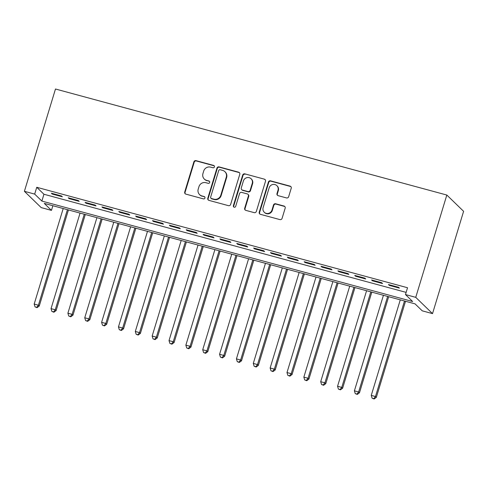 <?xml version="1.0" encoding="UTF-8"?>
<svg xmlns="http://www.w3.org/2000/svg" width="488" height="488" viewBox="0 0 488 488"><rect width="100%" height="100%" fill="white"/><g stroke="black" fill="none" stroke-linecap="round" stroke-linejoin="round"><path stroke-width="0.73" d="M214.415 166.896A1.232 1.19 -45.9 0 0 213.61 165.414L196.036 160.65A1.763 1.702 -45.9 0 0 193.87 161.876L184.72 191.998A1.763 1.702 -45.9 0 0 185.867 194.12L203.441 198.884A1.232 1.19 -45.9 0 0 204.655 196.829A1.232 1.19 -45.9 0 0 204.155 196.542L201.879 195.926A5.643 5.441 -45.9 0 1 198.213 189.137L198.976 186.623A5.643 5.441 -45.9 0 1 205.893 182.701L208.169 183.317A1.232 1.19 -45.9 0 0 209.389 181.261A1.232 1.19 -45.9 0 0 208.882 180.975L206.607 180.359A5.643 5.441 -45.9 0 1 202.941 173.569L203.703 171.062A5.643 5.441 -45.9 0 1 210.627 167.14L212.902 167.756A1.232 1.19 -45.9 0 0 214.415 166.896M214.269 165.883A1.232 1.19 -45.9 0 0 213.951 165.743L196.377 160.979A1.763 1.702 -45.9 0 0 194.212 162.205L185.062 192.333A1.763 1.702 -45.9 0 0 185.33 193.864M204.814 197.012A1.232 1.19 -45.9 0 0 204.496 196.871L201.879 195.926M209.541 181.444A1.232 1.19 -45.9 0 0 209.224 181.31L206.607 180.359M286.499 197.927A1.763 1.702 -45.9 0 0 288.658 196.701L291.226 188.252A1.763 1.702 -45.9 0 0 290.079 186.129L270.559 180.841A1.763 1.702 -45.9 0 0 268.4 182.067L259.244 212.189A1.763 1.702 -45.9 0 0 260.391 214.311L279.911 219.6A1.763 1.702 -45.9 0 0 282.076 218.374L285.175 208.169A1.763 1.702 -45.9 0 0 284.028 206.046L275.677 203.783A1.763 1.702 -45.9 0 0 273.512 205.009L271.975 210.072A4.715 4.545 -45.9 0 1 264.264 212.256A4.715 4.545 -45.9 0 1 263.124 207.674L269.15 187.837A4.715 4.545 -45.9 0 1 276.861 185.654A4.715 4.545 -45.9 0 1 278.001 190.241L276.995 193.541A1.763 1.702 -45.9 0 0 278.142 195.664L286.499 197.927M405.467 294.557L407.535 287.737L36.752 187.282L34.678 194.102L41.87 201.074L412.653 301.529L405.467 294.557L415.745 297.344L446.825 195.041L55.48 89.011L24.4 191.314L34.678 194.102M239.779 174.314A1.763 1.702 -45.9 0 0 238.632 172.191L219.112 166.902A1.763 1.702 -45.9 0 0 216.946 168.128L207.796 198.25A1.763 1.702 -45.9 0 0 208.943 200.373L228.463 205.661A1.763 1.702 -45.9 0 0 230.629 204.435L239.779 174.314M244.836 173.868L264.356 179.157A1.763 1.702 -45.9 0 1 265.502 181.28L256.353 211.408A1.763 1.702 -45.9 0 1 254.187 212.634L245.836 210.371A1.763 1.702 -45.9 0 1 244.689 208.248L248.398 196.03A1.763 1.702 -45.9 0 0 247.251 193.907L241.713 192.406A1.763 1.702 -45.9 0 0 239.547 193.632L235.686 206.351A1.232 1.19 -45.9 0 1 233.667 206.924A1.232 1.19 -45.9 0 1 233.368 205.722L242.676 175.094A1.763 1.702 -45.9 0 1 244.836 173.868L264.356 179.157M52.863 205.729L51.453 210.377L44.268 203.398L415.05 303.859L422.236 310.832L432.52 313.619L463.6 211.316L446.825 195.041M371.594 279.972L372.454 280.807L382.568 283.546L381.707 282.717L371.594 279.972M337.891 270.84L338.745 271.67L348.859 274.415L347.999 273.579L337.891 270.84M304.183 261.708L305.037 262.538L315.15 265.283L314.296 264.447L304.183 261.708M270.474 252.577L271.328 253.406L281.442 256.145L280.588 255.316L270.474 252.577M236.765 243.445L237.619 244.274L247.733 247.013L246.879 246.184L236.765 243.445M203.057 234.313L203.917 235.143L214.025 237.882L213.171 237.052L203.057 234.313M169.348 225.181L170.208 226.011L180.322 228.75L179.462 227.92L169.348 225.181M135.646 216.05L136.5 216.879L146.613 219.618L145.753 218.789L135.646 216.05M101.937 206.918L102.791 207.748L112.905 210.487L112.051 209.657L101.937 206.918M68.228 197.78L69.082 198.616L79.196 201.355L78.342 200.525L68.228 197.78M36.752 187.282L43.938 194.254L406.126 292.379M51.374 193.218L52.228 194.047L62.342 196.786L61.488 195.956L51.374 193.218M85.083 202.349L85.937 203.179L96.051 205.918L95.197 205.088L85.083 202.349M118.791 211.481L119.645 212.31L129.759 215.049L128.899 214.22L118.791 211.481M152.5 220.613L153.354 221.442L163.468 224.181L162.608 223.351L152.5 220.613M186.202 229.744L187.063 230.574L197.17 233.319L196.316 232.483L186.202 229.744M219.911 238.876L220.771 239.712L230.879 242.451L230.025 241.621L219.911 238.876M253.62 248.014L254.474 248.843L264.587 251.582L263.733 250.753L253.62 248.014M287.328 257.146L288.182 257.975L298.296 260.714L297.442 259.884L287.328 257.146M321.037 266.277L321.891 267.107L332.005 269.846L331.145 269.016L321.037 266.277M354.745 275.409L355.6 276.238L365.713 278.977L364.853 278.148L354.745 275.409M388.448 284.541L389.308 285.37L399.416 288.109L398.562 287.279L388.448 284.541M51.453 210.377L41.175 207.589L24.4 191.314M432.52 313.619L415.745 297.344M43.938 194.254L41.87 201.074M52.228 194.047L52.399 193.492M69.082 198.616L69.253 198.061M85.937 203.179L86.108 202.624M102.791 207.748L102.962 207.193M119.645 212.31L119.816 211.761M136.5 216.879L136.664 216.324M153.354 221.442L153.519 220.893M170.208 226.011L170.373 225.456M187.063 230.574L187.227 230.025M203.917 235.143L204.082 234.588M220.771 239.712L220.936 239.157M237.619 244.274L237.79 243.719M254.474 248.843L254.644 248.288M271.328 253.406L271.499 252.857M288.182 257.975L288.353 257.42M305.037 262.538L305.207 261.989M321.891 267.107L322.062 266.552M338.745 271.67L338.91 271.121M355.6 276.238L355.764 275.683M372.454 280.807L372.618 280.252M389.308 285.37L389.473 284.815M204.307 179.053L204.649 179.383A5.643 5.441 -45.9 0 0 206.949 180.694M199.58 194.62L199.921 194.95A5.643 5.441 -45.9 0 0 202.221 196.255M239.51 172.776A1.763 1.702 -45.9 0 0 238.974 172.52L219.454 167.231A1.763 1.702 -45.9 0 0 217.294 168.458L208.138 198.585A1.763 1.702 -45.9 0 0 208.406 200.117M220.222 169.739A1.232 1.19 -45.9 0 0 218.703 170.593L210.67 197.036A1.232 1.19 -45.9 0 0 211.475 198.524L213.872 199.171A5.643 5.441 -45.9 0 0 220.796 195.255L226.286 177.174A5.643 5.441 -45.9 0 0 222.619 170.385L220.222 169.739M210.969 198.238L211.31 198.567A1.232 1.19 -45.9 0 0 211.816 198.854L211.475 198.524M224.919 171.697L225.261 172.026A5.643 5.441 -45.9 0 1 226.627 177.51L221.137 195.584A5.643 5.441 -45.9 0 1 214.214 199.507L211.816 198.854M265.234 179.749A1.763 1.702 -45.9 0 0 264.697 179.493M247.971 194.316L248.313 194.651A1.763 1.702 -45.9 0 1 248.74 196.359L245.031 208.577A1.763 1.702 -45.9 0 0 245.299 210.114M245.177 174.204A1.763 1.702 -45.9 0 0 243.018 175.43L233.709 206.058A1.232 1.19 -45.9 0 0 233.856 207.071M252.253 183.354A4.715 4.545 -45.9 0 0 251.113 178.767A4.715 4.545 -45.9 0 0 243.402 180.956L241.279 187.941A1.763 1.702 -45.9 0 0 242.426 190.064L247.965 191.564A1.763 1.702 -45.9 0 0 250.131 190.338L252.253 183.354L252.595 183.683A4.715 4.545 -45.9 0 0 251.454 179.102L251.113 178.767M241.706 189.655L242.048 189.984A1.763 1.702 -45.9 0 0 242.768 190.393L242.426 190.064M252.595 183.683L250.472 190.674A1.763 1.702 -45.9 0 1 248.307 191.894L242.768 190.393M276.861 185.654L277.202 185.989A4.715 4.545 -45.9 0 1 278.343 190.57L277.337 193.876A1.763 1.702 -45.9 0 0 277.605 195.407M264.264 212.256L264.606 212.585A4.715 4.545 -45.9 0 0 272.316 210.401L271.975 210.072M284.907 206.631A1.763 1.702 -45.9 0 0 284.376 206.375L276.019 204.112A1.763 1.702 -45.9 0 0 273.853 205.338L272.316 210.401M290.958 186.715A1.763 1.702 -45.9 0 0 290.427 186.459L270.901 181.17A1.763 1.702 -45.9 0 0 268.742 182.396L259.586 212.524A1.763 1.702 -45.9 0 0 259.854 214.061M63.208 208.535L34.184 304.067L38.4 305.207L39.253 306.037L68.448 209.95M36.716 307.33L35.032 306.873L37.057 307.666L36.716 307.33L38.4 305.207L67.423 209.675M35.032 306.873L34.184 304.067M39.253 306.037L37.057 307.666M80.062 213.097L51.039 308.636L55.254 309.776L56.108 310.606L85.302 214.519M53.57 311.899L51.887 311.442L53.912 312.228L53.57 311.899L55.254 309.776L84.278 214.244M51.887 311.442L51.039 308.636M56.108 310.606L53.912 312.228M96.917 217.666L67.893 313.198L72.108 314.339L72.962 315.169L102.157 219.088M70.424 316.462L68.741 316.01L70.766 316.797L70.424 316.462L72.108 314.339L101.132 218.807M68.741 316.01L67.893 313.198M72.962 315.169L70.766 316.797M113.771 222.229L84.747 317.767L88.956 318.908L89.816 319.738L119.011 223.65M87.279 321.031L85.595 320.573L87.62 321.36L87.279 321.031L88.956 318.908L117.986 223.376M85.595 320.573L84.747 317.767M89.816 319.738L87.62 321.36M130.625 226.798L101.602 322.33L105.811 323.471L106.671 324.306L135.859 228.219M104.133 325.6L102.449 325.142L104.475 325.929L104.133 325.6L105.811 323.471L134.84 227.939M102.449 325.142L101.602 322.33M106.671 324.306L104.475 325.929M147.48 231.367L118.456 326.899L122.665 328.04L123.525 328.869L152.713 232.782M120.987 330.162L119.298 329.705L121.329 330.498L120.987 330.162L122.665 328.04L151.695 232.508M119.298 329.705L118.456 326.899M123.525 328.869L121.329 330.498M164.334 235.93L135.31 331.462L139.519 332.609L140.379 333.438L169.568 237.351M137.842 334.731L136.152 334.274L138.183 335.061L137.842 334.731L139.519 332.609L168.543 237.07M136.152 334.274L135.31 331.462M140.379 333.438L138.183 335.061M181.188 240.499L152.158 336.031L156.374 337.171L157.227 338.001L186.422 241.914M154.696 339.294L153.006 338.837L155.038 339.63L154.696 339.294L156.374 337.171L185.397 241.639M153.006 338.837L152.158 336.031M157.227 338.001L155.038 339.63M198.043 245.061L169.013 340.6L173.228 341.74L174.082 342.57L203.276 246.483M171.55 343.863L169.861 343.406L171.892 344.192L171.55 343.863L173.228 341.74L202.252 246.202M169.861 343.406L169.013 340.6M174.082 342.57L171.892 344.192M214.897 249.63L185.867 345.162L190.082 346.303L190.936 347.133L220.131 251.046M188.399 348.426L186.715 347.968L188.746 348.761L188.399 348.426L190.082 346.303L219.106 250.771M186.715 347.968L185.867 345.162M190.936 347.133L188.746 348.761M231.745 254.193L202.721 349.731L206.936 350.872L207.79 351.702L236.985 255.614M205.253 352.995L203.569 352.537L205.594 353.324L205.253 352.995L206.936 350.872L235.96 255.34M203.569 352.537L202.721 349.731M207.79 351.702L205.594 353.324M248.599 258.762L219.576 354.294L223.791 355.435L224.645 356.264L253.839 260.183M222.107 357.558L220.424 357.106L222.449 357.893L222.107 357.558L223.791 355.435L252.814 259.903M220.424 357.106L219.576 354.294M224.645 356.264L222.449 357.893M265.454 263.331L236.43 358.863L240.645 360.004L241.499 360.833L270.694 264.746M238.961 362.126L237.278 361.669L239.303 362.456L238.961 362.126L240.645 360.004L269.669 264.472M237.278 361.669L236.43 358.863M241.499 360.833L239.303 362.456M282.308 267.894L253.284 363.426L257.499 364.566L258.353 365.402L287.548 269.315M255.816 366.695L254.132 366.238L256.157 367.025L255.816 366.695L257.499 364.566L286.523 269.034M254.132 366.238L253.284 363.426M258.353 365.402L256.157 367.025M299.162 272.463L270.139 367.995L274.354 369.135L275.208 369.965L304.402 273.878M272.67 371.258L270.986 370.801L273.012 371.594L272.67 371.258L274.354 369.135L303.377 273.603M270.986 370.801L270.139 367.995M275.208 369.965L273.012 371.594M316.017 277.025L286.993 372.558L291.202 373.704L292.062 374.534L321.256 278.447M289.524 375.827L287.841 375.37L289.866 376.156L289.524 375.827L291.202 373.704L320.232 278.166M287.841 375.37L286.993 372.558M292.062 374.534L289.866 376.156M332.871 281.594L303.847 377.126L308.056 378.267L308.916 379.097L338.111 283.01M306.379 380.39L304.695 379.932L306.72 380.725L306.379 380.39L308.056 378.267L337.086 282.735M304.695 379.932L303.847 377.126M308.916 379.097L306.72 380.725M349.725 286.157L320.701 381.695L324.91 382.836L325.77 383.666L354.959 287.578M323.233 384.959L321.549 384.501L323.575 385.288L323.233 384.959L324.91 382.836L353.94 287.298M321.549 384.501L320.701 381.695M325.77 383.666L323.575 385.288M366.579 290.726L337.556 386.258L341.765 387.399L342.625 388.228L371.813 292.141M340.087 389.522L338.397 389.064L340.429 389.857L340.087 389.522L341.765 387.399L370.795 291.867M338.397 389.064L337.556 386.258M342.625 388.228L340.429 389.857M383.434 295.289L354.404 390.827L358.619 391.968L359.473 392.797L388.668 296.71M356.941 394.09L355.252 393.633L357.283 394.42L356.941 394.09L358.619 391.968L387.643 296.436M355.252 393.633L354.404 390.827M359.473 392.797L357.283 394.42M400.288 299.858L371.258 395.39L375.473 396.53L376.327 397.36L405.522 301.279M373.796 398.653L372.106 398.202L374.137 398.989L373.796 398.653L375.473 396.53L404.497 300.998M372.106 398.202L371.258 395.39M376.327 397.36L374.137 398.989M213.951 165.743L213.61 165.414M204.496 196.871L204.155 196.542M209.224 181.31L208.882 180.975M185.062 192.333L184.72 191.998M194.212 162.205L193.87 161.876M196.377 160.979L196.036 160.65M208.138 198.585L207.796 198.25M217.294 168.458L216.946 168.128M219.454 167.231L219.112 166.902M238.974 172.52L238.632 172.191M214.214 199.507L213.872 199.171M221.137 195.584L220.796 195.255M226.627 177.51L226.286 177.174M245.031 208.577L244.689 208.248M248.74 196.359L248.398 196.03M233.709 206.058L233.368 205.722M243.018 175.43L242.676 175.094M248.307 191.894L247.965 191.564M250.472 190.674L250.131 190.338M277.337 193.876L276.995 193.541M278.343 190.57L278.001 190.241M273.853 205.338L273.512 205.009M276.019 204.112L275.677 203.783M284.376 206.375L284.028 206.046M259.586 212.524L259.244 212.189M268.742 182.396L268.4 182.067M270.901 181.17L270.559 180.841M290.427 186.459L290.079 186.129"/></g></svg>
